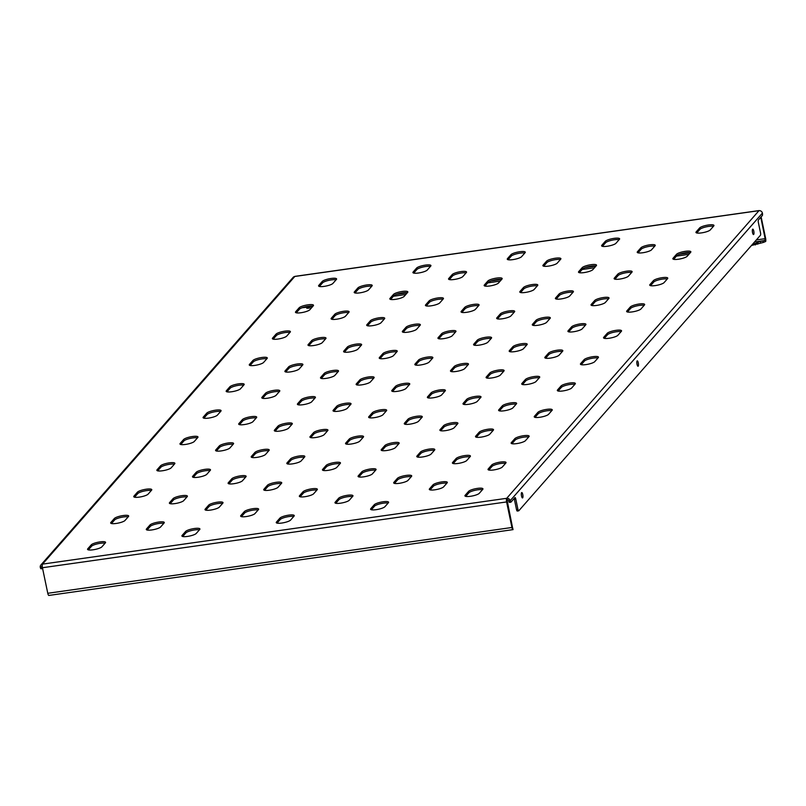 <?xml version="1.0" encoding="UTF-8"?>
<svg xmlns="http://www.w3.org/2000/svg" width="806" height="806" viewBox="0 0 806 806"><rect width="100%" height="100%" fill="white"/><g stroke="black" fill="none" stroke-linecap="round" stroke-linejoin="round"><path stroke-width="1.21" d="M336.636 319.206A7.435 1.642 -11.8 0 0 345.452 316.234L348.907 312.275A7.435 1.642 -11.8 0 0 349.109 311.761A7.435 1.642 -11.8 0 0 342.54 311.469A7.435 1.642 -11.8 0 0 334.762 314.28L331.296 318.239A7.435 1.642 -11.8 0 0 331.095 318.753A7.435 1.642 -11.8 0 0 336.636 319.206M359.738 292.87A7.435 1.642 -11.8 0 0 368.554 289.888L372.019 285.939A7.435 1.642 -11.8 0 0 372.221 285.425A7.435 1.642 -11.8 0 0 365.642 285.133A7.435 1.642 -11.8 0 0 357.864 287.944L354.398 291.893A7.435 1.642 -11.8 0 0 354.197 292.407A7.435 1.642 -11.8 0 0 359.738 292.87M301.021 312.728A7.435 1.642 -11.8 0 0 309.826 309.746L313.292 305.796A7.435 1.642 -11.8 0 0 313.494 305.273A7.435 1.642 -11.8 0 0 306.925 304.98A7.435 1.642 -11.8 0 0 299.137 307.801L295.671 311.751A7.435 1.642 -11.8 0 0 295.47 312.265A7.435 1.642 -11.8 0 0 301.021 312.728M324.123 286.382A7.435 1.642 -11.8 0 0 332.928 283.41L336.394 279.45A7.435 1.642 -11.8 0 0 336.596 278.936A7.435 1.642 -11.8 0 0 330.027 278.644A7.435 1.642 -11.8 0 0 322.239 281.455L318.773 285.415A7.435 1.642 -11.8 0 0 318.582 285.929A7.435 1.642 -11.8 0 0 324.123 286.382M522.681 497.856A2.73 0.756 81.9 0 0 522.832 494.844A2.73 0.756 81.9 0 0 521.754 492.557A2.73 0.756 81.9 0 0 521.593 492.657A2.73 0.756 81.9 0 0 521.442 495.67A2.73 0.756 81.9 0 0 522.52 497.957A2.73 0.756 81.9 0 0 522.681 497.856M521.542 496.184A2.73 0.756 81.9 0 0 521.311 494.531M753.701 234.445A2.73 0.756 81.9 0 0 753.852 231.433A2.73 0.756 81.9 0 0 752.774 229.146A2.73 0.756 81.9 0 0 752.613 229.247A2.73 0.756 81.9 0 0 752.461 232.269A2.73 0.756 81.9 0 0 753.539 234.546A2.73 0.756 81.9 0 0 753.701 234.445M752.572 232.773A2.73 0.756 81.9 0 0 752.33 231.121M638.191 366.156A2.73 0.756 81.9 0 0 638.342 363.133A2.73 0.756 81.9 0 0 637.264 360.856A2.73 0.756 81.9 0 0 637.103 360.947A2.73 0.756 81.9 0 0 636.952 363.969A2.73 0.756 81.9 0 0 638.03 366.246A2.73 0.756 81.9 0 0 638.191 366.156M637.062 364.483A2.73 0.756 81.9 0 0 636.821 362.821M277.919 339.064A7.435 1.642 -11.8 0 0 286.724 336.082L290.19 332.132A7.435 1.642 -11.8 0 0 290.392 331.619A7.435 1.642 -11.8 0 0 283.823 331.326A7.435 1.642 -11.8 0 0 276.035 334.137L272.569 338.097A7.435 1.642 -11.8 0 0 272.368 338.611A7.435 1.642 -11.8 0 0 277.919 339.064M254.817 365.41A7.435 1.642 -11.8 0 0 263.622 362.428L267.088 358.479A7.435 1.642 -11.8 0 0 267.29 357.955A7.435 1.642 -11.8 0 0 260.721 357.663A7.435 1.642 -11.8 0 0 252.933 360.484L249.467 364.433A7.435 1.642 -11.8 0 0 249.266 364.947A7.435 1.642 -11.8 0 0 254.817 365.41M231.715 391.746A7.435 1.642 -11.8 0 0 240.52 388.764L243.986 384.815A7.435 1.642 -11.8 0 0 244.188 384.301A7.435 1.642 -11.8 0 0 237.619 384.009A7.435 1.642 -11.8 0 0 229.831 386.82L226.365 390.779A7.435 1.642 -11.8 0 0 226.164 391.293A7.435 1.642 -11.8 0 0 231.715 391.746M208.613 418.092A7.435 1.642 -11.8 0 0 217.419 415.11L220.884 411.161A7.435 1.642 -11.8 0 0 221.086 410.637A7.435 1.642 -11.8 0 0 214.517 410.345A7.435 1.642 -11.8 0 0 206.729 413.166L203.263 417.115A7.435 1.642 -11.8 0 0 203.062 417.629A7.435 1.642 -11.8 0 0 208.613 418.092M185.511 444.428A7.435 1.642 -11.8 0 0 194.317 441.446L197.782 437.497A7.435 1.642 -11.8 0 0 197.984 436.983A7.435 1.642 -11.8 0 0 191.405 436.691A7.435 1.642 -11.8 0 0 183.627 439.502L180.161 443.451A7.435 1.642 -11.8 0 0 179.96 443.975A7.435 1.642 -11.8 0 0 185.511 444.428M162.399 470.775A7.435 1.642 -11.8 0 0 171.215 467.792L174.68 463.843A7.435 1.642 -11.8 0 0 174.882 463.319A7.435 1.642 -11.8 0 0 168.303 463.027A7.435 1.642 -11.8 0 0 160.525 465.848L157.059 469.797A7.435 1.642 -11.8 0 0 156.858 470.311A7.435 1.642 -11.8 0 0 162.399 470.775M139.297 497.111A7.435 1.642 -11.8 0 0 148.113 494.128L151.578 490.179A7.435 1.642 -11.8 0 0 151.78 489.665A7.435 1.642 -11.8 0 0 145.201 489.373A7.435 1.642 -11.8 0 0 137.423 492.184L133.957 496.133A7.435 1.642 -11.8 0 0 133.756 496.657A7.435 1.642 -11.8 0 0 139.297 497.111M116.195 523.447A7.435 1.642 -11.8 0 0 125.011 520.475L128.476 516.525A7.435 1.642 -11.8 0 0 128.678 516.001A7.435 1.642 -11.8 0 0 122.099 515.709A7.435 1.642 -11.8 0 0 114.321 518.53L110.855 522.479A7.435 1.642 -11.8 0 0 110.654 522.993A7.435 1.642 -11.8 0 0 116.195 523.447M93.093 549.793A7.435 1.642 -11.8 0 0 101.909 546.811L105.374 542.861A7.435 1.642 -11.8 0 0 105.576 542.347A7.435 1.642 -11.8 0 0 98.997 542.055A7.435 1.642 -11.8 0 0 91.219 544.866L87.753 548.815A7.435 1.642 -11.8 0 0 87.552 549.339A7.435 1.642 -11.8 0 0 93.093 549.793M418.465 273.012A7.435 1.642 -11.8 0 0 427.271 270.03L430.736 266.081A7.435 1.642 -11.8 0 0 430.938 265.567A7.435 1.642 -11.8 0 0 424.369 265.275A7.435 1.642 -11.8 0 0 416.581 268.086L413.115 272.035A7.435 1.642 -11.8 0 0 412.924 272.559A7.435 1.642 -11.8 0 0 418.465 273.012M395.363 299.348A7.435 1.642 -11.8 0 0 404.169 296.376L407.635 292.417A7.435 1.642 -11.8 0 0 407.836 291.903A7.435 1.642 -11.8 0 0 401.267 291.611A7.435 1.642 -11.8 0 0 393.479 294.432L390.013 298.381A7.435 1.642 -11.8 0 0 389.812 298.895A7.435 1.642 -11.8 0 0 395.363 299.348M372.261 325.695A7.435 1.642 -11.8 0 0 381.067 322.712L384.533 318.763A7.435 1.642 -11.8 0 0 384.734 318.249A7.435 1.642 -11.8 0 0 378.165 317.957A7.435 1.642 -11.8 0 0 370.377 320.768L366.911 324.717A7.435 1.642 -11.8 0 0 366.71 325.241A7.435 1.642 -11.8 0 0 372.261 325.695M349.159 352.031A7.435 1.642 -11.8 0 0 357.965 349.058L361.431 345.099A7.435 1.642 -11.8 0 0 361.632 344.585A7.435 1.642 -11.8 0 0 355.063 344.293A7.435 1.642 -11.8 0 0 347.275 347.104L343.809 351.063A7.435 1.642 -11.8 0 0 343.608 351.577A7.435 1.642 -11.8 0 0 349.159 352.031M326.057 378.377A7.435 1.642 -11.8 0 0 334.863 375.395L338.329 371.445A7.435 1.642 -11.8 0 0 338.53 370.931A7.435 1.642 -11.8 0 0 331.961 370.639A7.435 1.642 -11.8 0 0 324.173 373.45L320.707 377.399A7.435 1.642 -11.8 0 0 320.506 377.913A7.435 1.642 -11.8 0 0 326.057 378.377M302.955 404.713A7.435 1.642 -11.8 0 0 311.761 401.741L315.227 397.781A7.435 1.642 -11.8 0 0 315.428 397.267A7.435 1.642 -11.8 0 0 308.859 396.975A7.435 1.642 -11.8 0 0 301.071 399.786L297.605 403.746A7.435 1.642 -11.8 0 0 297.404 404.259A7.435 1.642 -11.8 0 0 302.955 404.713M279.853 431.059A7.435 1.642 -11.8 0 0 288.659 428.077L292.125 424.127A7.435 1.642 -11.8 0 0 292.326 423.603A7.435 1.642 -11.8 0 0 285.747 423.321A7.435 1.642 -11.8 0 0 277.969 426.132L274.503 430.082A7.435 1.642 -11.8 0 0 274.302 430.595A7.435 1.642 -11.8 0 0 279.853 431.059M256.741 457.395A7.435 1.642 -11.8 0 0 265.557 454.413L269.023 450.463A7.435 1.642 -11.8 0 0 269.224 449.95A7.435 1.642 -11.8 0 0 262.645 449.657A7.435 1.642 -11.8 0 0 254.867 452.468L251.401 456.428A7.435 1.642 -11.8 0 0 251.2 456.942A7.435 1.642 -11.8 0 0 256.741 457.395M233.639 483.741A7.435 1.642 -11.8 0 0 242.455 480.759L245.921 476.809A7.435 1.642 -11.8 0 0 246.122 476.286A7.435 1.642 -11.8 0 0 239.543 475.993A7.435 1.642 -11.8 0 0 231.765 478.814L228.299 482.764A7.435 1.642 -11.8 0 0 228.098 483.278A7.435 1.642 -11.8 0 0 233.639 483.741M210.537 510.077A7.435 1.642 -11.8 0 0 219.353 507.095L222.819 503.146A7.435 1.642 -11.8 0 0 223.02 502.632A7.435 1.642 -11.8 0 0 216.441 502.34A7.435 1.642 -11.8 0 0 208.663 505.15L205.198 509.11A7.435 1.642 -11.8 0 0 204.996 509.624A7.435 1.642 -11.8 0 0 210.537 510.077M187.435 536.423A7.435 1.642 -11.8 0 0 196.251 533.441L199.717 529.492A7.435 1.642 -11.8 0 0 199.918 528.968A7.435 1.642 -11.8 0 0 193.339 528.676A7.435 1.642 -11.8 0 0 185.561 531.497L182.096 535.446A7.435 1.642 -11.8 0 0 181.894 535.96A7.435 1.642 -11.8 0 0 187.435 536.423M512.807 259.633A7.435 1.642 -11.8 0 0 521.613 256.661L525.079 252.711A7.435 1.642 -11.8 0 0 525.28 252.187A7.435 1.642 -11.8 0 0 518.711 251.895A7.435 1.642 -11.8 0 0 510.923 254.716L507.458 258.666A7.435 1.642 -11.8 0 0 507.266 259.179A7.435 1.642 -11.8 0 0 512.807 259.633M489.705 285.979A7.435 1.642 -11.8 0 0 498.511 282.997L501.977 279.047A7.435 1.642 -11.8 0 0 502.178 278.533A7.435 1.642 -11.8 0 0 495.609 278.241A7.435 1.642 -11.8 0 0 487.821 281.052L484.356 285.002A7.435 1.642 -11.8 0 0 484.154 285.526A7.435 1.642 -11.8 0 0 489.705 285.979M466.603 312.315A7.435 1.642 -11.8 0 0 475.409 309.343L478.875 305.393A7.435 1.642 -11.8 0 0 479.076 304.87A7.435 1.642 -11.8 0 0 472.507 304.577A7.435 1.642 -11.8 0 0 464.719 307.398L461.254 311.348A7.435 1.642 -11.8 0 0 461.052 311.862A7.435 1.642 -11.8 0 0 466.603 312.315M443.502 338.661A7.435 1.642 -11.8 0 0 452.307 335.679L455.773 331.729A7.435 1.642 -11.8 0 0 455.974 331.216A7.435 1.642 -11.8 0 0 449.405 330.923A7.435 1.642 -11.8 0 0 441.617 333.734L438.152 337.684A7.435 1.642 -11.8 0 0 437.95 338.208A7.435 1.642 -11.8 0 0 443.502 338.661M420.4 364.997A7.435 1.642 -11.8 0 0 429.205 362.025L432.671 358.065A7.435 1.642 -11.8 0 0 432.872 357.552A7.435 1.642 -11.8 0 0 426.303 357.26A7.435 1.642 -11.8 0 0 418.515 360.08L415.05 364.03A7.435 1.642 -11.8 0 0 414.848 364.544A7.435 1.642 -11.8 0 0 420.4 364.997M397.298 391.343A7.435 1.642 -11.8 0 0 406.103 388.361L409.569 384.412A7.435 1.642 -11.8 0 0 409.77 383.898A7.435 1.642 -11.8 0 0 403.202 383.606A7.435 1.642 -11.8 0 0 395.414 386.417L391.948 390.366A7.435 1.642 -11.8 0 0 391.746 390.89A7.435 1.642 -11.8 0 0 397.298 391.343M374.196 417.679A7.435 1.642 -11.8 0 0 383.001 414.707L386.467 410.748A7.435 1.642 -11.8 0 0 386.668 410.234A7.435 1.642 -11.8 0 0 380.089 409.942A7.435 1.642 -11.8 0 0 372.312 412.763L368.846 416.712A7.435 1.642 -11.8 0 0 368.644 417.226A7.435 1.642 -11.8 0 0 374.196 417.679M351.084 444.025A7.435 1.642 -11.8 0 0 359.899 441.043L363.365 437.094A7.435 1.642 -11.8 0 0 363.566 436.58A7.435 1.642 -11.8 0 0 356.987 436.288A7.435 1.642 -11.8 0 0 349.21 439.099L345.744 443.048A7.435 1.642 -11.8 0 0 345.542 443.572A7.435 1.642 -11.8 0 0 351.084 444.025M327.982 470.361A7.435 1.642 -11.8 0 0 336.797 467.389L340.263 463.43A7.435 1.642 -11.8 0 0 340.464 462.916A7.435 1.642 -11.8 0 0 333.885 462.624A7.435 1.642 -11.8 0 0 326.108 465.445L322.642 469.394A7.435 1.642 -11.8 0 0 322.44 469.908A7.435 1.642 -11.8 0 0 327.982 470.361M304.88 496.708A7.435 1.642 -11.8 0 0 313.695 493.725L317.161 489.776A7.435 1.642 -11.8 0 0 317.363 489.262A7.435 1.642 -11.8 0 0 310.784 488.97A7.435 1.642 -11.8 0 0 303.006 491.781L299.54 495.73A7.435 1.642 -11.8 0 0 299.338 496.254A7.435 1.642 -11.8 0 0 304.88 496.708M281.778 523.044A7.435 1.642 -11.8 0 0 290.593 520.072L294.059 516.112A7.435 1.642 -11.8 0 0 294.261 515.598A7.435 1.642 -11.8 0 0 287.682 515.306A7.435 1.642 -11.8 0 0 279.904 518.117L276.438 522.076A7.435 1.642 -11.8 0 0 276.236 522.59A7.435 1.642 -11.8 0 0 281.778 523.044M607.15 246.263A7.435 1.642 -11.8 0 0 615.955 243.281L619.421 239.332A7.435 1.642 -11.8 0 0 619.623 238.818A7.435 1.642 -11.8 0 0 613.054 238.526A7.435 1.642 -11.8 0 0 605.266 241.337L601.8 245.286A7.435 1.642 -11.8 0 0 601.608 245.81A7.435 1.642 -11.8 0 0 607.15 246.263M584.048 272.599A7.435 1.642 -11.8 0 0 592.853 269.627L596.319 265.678A7.435 1.642 -11.8 0 0 596.521 265.154A7.435 1.642 -11.8 0 0 589.952 264.862A7.435 1.642 -11.8 0 0 582.164 267.683L578.698 271.632A7.435 1.642 -11.8 0 0 578.496 272.146A7.435 1.642 -11.8 0 0 584.048 272.599M560.946 298.945A7.435 1.642 -11.8 0 0 569.751 295.963L573.217 292.014A7.435 1.642 -11.8 0 0 573.419 291.5A7.435 1.642 -11.8 0 0 566.85 291.208A7.435 1.642 -11.8 0 0 559.062 294.019L555.596 297.968A7.435 1.642 -11.8 0 0 555.394 298.492A7.435 1.642 -11.8 0 0 560.946 298.945M537.844 325.281A7.435 1.642 -11.8 0 0 546.649 322.309L550.115 318.36A7.435 1.642 -11.8 0 0 550.317 317.836A7.435 1.642 -11.8 0 0 543.748 317.544A7.435 1.642 -11.8 0 0 535.96 320.365L532.494 324.314A7.435 1.642 -11.8 0 0 532.292 324.828A7.435 1.642 -11.8 0 0 537.844 325.281M514.742 351.628A7.435 1.642 -11.8 0 0 523.547 348.645L527.013 344.696A7.435 1.642 -11.8 0 0 527.215 344.182A7.435 1.642 -11.8 0 0 520.646 343.89A7.435 1.642 -11.8 0 0 512.858 346.701L509.392 350.65A7.435 1.642 -11.8 0 0 509.19 351.174A7.435 1.642 -11.8 0 0 514.742 351.628M491.64 377.964A7.435 1.642 -11.8 0 0 500.445 374.992L503.911 371.042A7.435 1.642 -11.8 0 0 504.113 370.518A7.435 1.642 -11.8 0 0 497.544 370.226A7.435 1.642 -11.8 0 0 489.756 373.047L486.29 376.996A7.435 1.642 -11.8 0 0 486.089 377.51A7.435 1.642 -11.8 0 0 491.64 377.964M468.538 404.31A7.435 1.642 -11.8 0 0 477.343 401.328L480.809 397.378A7.435 1.642 -11.8 0 0 481.011 396.864A7.435 1.642 -11.8 0 0 474.432 396.572A7.435 1.642 -11.8 0 0 466.654 399.383L463.188 403.332A7.435 1.642 -11.8 0 0 462.987 403.856A7.435 1.642 -11.8 0 0 468.538 404.31M445.426 430.646A7.435 1.642 -11.8 0 0 454.241 427.674L457.707 423.724A7.435 1.642 -11.8 0 0 457.909 423.2A7.435 1.642 -11.8 0 0 451.33 422.908A7.435 1.642 -11.8 0 0 443.552 425.729L440.086 429.679A7.435 1.642 -11.8 0 0 439.885 430.192A7.435 1.642 -11.8 0 0 445.426 430.646M422.324 456.992A7.435 1.642 -11.8 0 0 431.139 454.01L434.605 450.06A7.435 1.642 -11.8 0 0 434.807 449.547A7.435 1.642 -11.8 0 0 428.228 449.254A7.435 1.642 -11.8 0 0 420.45 452.065L416.984 456.015A7.435 1.642 -11.8 0 0 416.783 456.539A7.435 1.642 -11.8 0 0 422.324 456.992M399.222 483.328A7.435 1.642 -11.8 0 0 408.038 480.356L411.503 476.406A7.435 1.642 -11.8 0 0 411.705 475.883A7.435 1.642 -11.8 0 0 405.126 475.59A7.435 1.642 -11.8 0 0 397.348 478.411L393.882 482.361A7.435 1.642 -11.8 0 0 393.681 482.875A7.435 1.642 -11.8 0 0 399.222 483.328M376.12 509.674A7.435 1.642 -11.8 0 0 384.936 506.692L388.401 502.743A7.435 1.642 -11.8 0 0 388.603 502.229A7.435 1.642 -11.8 0 0 382.024 501.937A7.435 1.642 -11.8 0 0 374.246 504.747L370.78 508.697A7.435 1.642 -11.8 0 0 370.579 509.221A7.435 1.642 -11.8 0 0 376.12 509.674M701.492 232.894A7.435 1.642 -11.8 0 0 710.298 229.911L713.763 225.962A7.435 1.642 -11.8 0 0 713.965 225.438A7.435 1.642 -11.8 0 0 707.396 225.146A7.435 1.642 -11.8 0 0 699.608 227.967L696.142 231.916A7.435 1.642 -11.8 0 0 695.951 232.43A7.435 1.642 -11.8 0 0 701.492 232.894M678.39 259.23A7.435 1.642 -11.8 0 0 687.196 256.248L690.661 252.298A7.435 1.642 -11.8 0 0 690.863 251.784A7.435 1.642 -11.8 0 0 684.294 251.492A7.435 1.642 -11.8 0 0 676.506 254.303L673.04 258.263A7.435 1.642 -11.8 0 0 672.839 258.776A7.435 1.642 -11.8 0 0 678.39 259.23M655.288 285.576A7.435 1.642 -11.8 0 0 664.094 282.594L667.559 278.644A7.435 1.642 -11.8 0 0 667.761 278.12A7.435 1.642 -11.8 0 0 661.192 277.828A7.435 1.642 -11.8 0 0 653.404 280.649L649.938 284.599A7.435 1.642 -11.8 0 0 649.737 285.112A7.435 1.642 -11.8 0 0 655.288 285.576M632.186 311.912A7.435 1.642 -11.8 0 0 640.992 308.93L644.457 304.98A7.435 1.642 -11.8 0 0 644.659 304.466A7.435 1.642 -11.8 0 0 638.09 304.174A7.435 1.642 -11.8 0 0 630.302 306.985L626.836 310.945A7.435 1.642 -11.8 0 0 626.635 311.459A7.435 1.642 -11.8 0 0 632.186 311.912M609.084 338.258A7.435 1.642 -11.8 0 0 617.89 335.276L621.355 331.326A7.435 1.642 -11.8 0 0 621.557 330.803A7.435 1.642 -11.8 0 0 614.988 330.51A7.435 1.642 -11.8 0 0 607.2 333.331L603.734 337.281A7.435 1.642 -11.8 0 0 603.533 337.795A7.435 1.642 -11.8 0 0 609.084 338.258M585.982 364.594A7.435 1.642 -11.8 0 0 594.788 361.612L598.254 357.663A7.435 1.642 -11.8 0 0 598.455 357.149A7.435 1.642 -11.8 0 0 591.886 356.856A7.435 1.642 -11.8 0 0 584.098 359.667L580.632 363.617A7.435 1.642 -11.8 0 0 580.431 364.141A7.435 1.642 -11.8 0 0 585.982 364.594M562.88 390.94A7.435 1.642 -11.8 0 0 571.686 387.958L575.152 384.009A7.435 1.642 -11.8 0 0 575.353 383.485A7.435 1.642 -11.8 0 0 568.774 383.193A7.435 1.642 -11.8 0 0 560.996 386.014L557.53 389.963A7.435 1.642 -11.8 0 0 557.329 390.477A7.435 1.642 -11.8 0 0 562.88 390.94M539.768 417.276A7.435 1.642 -11.8 0 0 548.584 414.294L552.05 410.345A7.435 1.642 -11.8 0 0 552.251 409.831A7.435 1.642 -11.8 0 0 545.672 409.539A7.435 1.642 -11.8 0 0 537.894 412.35L534.428 416.299A7.435 1.642 -11.8 0 0 534.227 416.823A7.435 1.642 -11.8 0 0 539.768 417.276M516.666 443.612A7.435 1.642 -11.8 0 0 525.482 440.64L528.948 436.691A7.435 1.642 -11.8 0 0 529.149 436.167A7.435 1.642 -11.8 0 0 522.57 435.875A7.435 1.642 -11.8 0 0 514.792 438.696L511.326 442.645A7.435 1.642 -11.8 0 0 511.125 443.159A7.435 1.642 -11.8 0 0 516.666 443.612M493.564 469.958A7.435 1.642 -11.8 0 0 502.38 466.976L505.846 463.027A7.435 1.642 -11.8 0 0 506.047 462.513A7.435 1.642 -11.8 0 0 499.468 462.221A7.435 1.642 -11.8 0 0 491.69 465.032L488.224 468.981A7.435 1.642 -11.8 0 0 488.023 469.505A7.435 1.642 -11.8 0 0 493.564 469.958M470.462 496.295A7.435 1.642 -11.8 0 0 479.278 493.322L482.744 489.373A7.435 1.642 -11.8 0 0 482.945 488.849A7.435 1.642 -11.8 0 0 476.366 488.557A7.435 1.642 -11.8 0 0 468.588 491.378L465.122 495.327A7.435 1.642 -11.8 0 0 464.921 495.841A7.435 1.642 -11.8 0 0 470.462 496.295M313.534 345.552A7.435 1.642 -11.8 0 0 322.34 342.57L325.805 338.621A7.435 1.642 -11.8 0 0 326.007 338.107A7.435 1.642 -11.8 0 0 319.438 337.815A7.435 1.642 -11.8 0 0 311.66 340.626L308.194 344.575A7.435 1.642 -11.8 0 0 307.993 345.089A7.435 1.642 -11.8 0 0 313.534 345.552M290.432 371.888A7.435 1.642 -11.8 0 0 299.238 368.906L302.703 364.957A7.435 1.642 -11.8 0 0 302.905 364.443A7.435 1.642 -11.8 0 0 296.336 364.151A7.435 1.642 -11.8 0 0 288.558 366.962L285.092 370.921A7.435 1.642 -11.8 0 0 284.891 371.435A7.435 1.642 -11.8 0 0 290.432 371.888M267.33 398.235A7.435 1.642 -11.8 0 0 276.136 395.252L279.601 391.303A7.435 1.642 -11.8 0 0 279.803 390.779A7.435 1.642 -11.8 0 0 273.234 390.487A7.435 1.642 -11.8 0 0 265.456 393.308L261.99 397.257A7.435 1.642 -11.8 0 0 261.789 397.771A7.435 1.642 -11.8 0 0 267.33 398.235M244.228 424.571A7.435 1.642 -11.8 0 0 253.034 421.588L256.499 417.639A7.435 1.642 -11.8 0 0 256.701 417.125A7.435 1.642 -11.8 0 0 250.132 416.833A7.435 1.642 -11.8 0 0 242.354 419.644L238.888 423.603A7.435 1.642 -11.8 0 0 238.687 424.117A7.435 1.642 -11.8 0 0 244.228 424.571M221.126 450.917A7.435 1.642 -11.8 0 0 229.932 447.935L233.397 443.985A7.435 1.642 -11.8 0 0 233.599 443.461A7.435 1.642 -11.8 0 0 227.03 443.169A7.435 1.642 -11.8 0 0 219.252 445.99L215.786 449.939A7.435 1.642 -11.8 0 0 215.585 450.453A7.435 1.642 -11.8 0 0 221.126 450.917M198.024 477.253A7.435 1.642 -11.8 0 0 206.83 474.271L210.295 470.321A7.435 1.642 -11.8 0 0 210.497 469.807A7.435 1.642 -11.8 0 0 203.928 469.515A7.435 1.642 -11.8 0 0 196.15 472.326L192.684 476.286A7.435 1.642 -11.8 0 0 192.483 476.799A7.435 1.642 -11.8 0 0 198.024 477.253M174.922 503.599A7.435 1.642 -11.8 0 0 183.728 500.617L187.194 496.667A7.435 1.642 -11.8 0 0 187.395 496.143A7.435 1.642 -11.8 0 0 180.826 495.851A7.435 1.642 -11.8 0 0 173.048 498.672L169.582 502.622A7.435 1.642 -11.8 0 0 169.381 503.135A7.435 1.642 -11.8 0 0 174.922 503.599M151.82 529.935A7.435 1.642 -11.8 0 0 160.626 526.953L164.092 523.003A7.435 1.642 -11.8 0 0 164.293 522.49A7.435 1.642 -11.8 0 0 157.724 522.197A7.435 1.642 -11.8 0 0 149.946 525.008L146.48 528.958A7.435 1.642 -11.8 0 0 146.279 529.482A7.435 1.642 -11.8 0 0 151.82 529.935M454.08 279.491A7.435 1.642 -11.8 0 0 462.896 276.518L466.362 272.559A7.435 1.642 -11.8 0 0 466.563 272.045A7.435 1.642 -11.8 0 0 459.984 271.753A7.435 1.642 -11.8 0 0 452.206 274.574L448.74 278.523A7.435 1.642 -11.8 0 0 448.539 279.037A7.435 1.642 -11.8 0 0 454.08 279.491M430.978 305.837A7.435 1.642 -11.8 0 0 439.794 302.855L443.25 298.905A7.435 1.642 -11.8 0 0 443.451 298.391A7.435 1.642 -11.8 0 0 436.882 298.099A7.435 1.642 -11.8 0 0 429.104 300.91L425.639 304.859A7.435 1.642 -11.8 0 0 425.437 305.383A7.435 1.642 -11.8 0 0 430.978 305.837M407.876 332.173A7.435 1.642 -11.8 0 0 416.682 329.201L420.148 325.241A7.435 1.642 -11.8 0 0 420.349 324.727A7.435 1.642 -11.8 0 0 413.78 324.435A7.435 1.642 -11.8 0 0 406.002 327.256L402.537 331.206A7.435 1.642 -11.8 0 0 402.335 331.719A7.435 1.642 -11.8 0 0 407.876 332.173M384.774 358.519A7.435 1.642 -11.8 0 0 393.58 355.537L397.046 351.587A7.435 1.642 -11.8 0 0 397.247 351.073A7.435 1.642 -11.8 0 0 390.678 350.781A7.435 1.642 -11.8 0 0 382.9 353.592L379.435 357.542A7.435 1.642 -11.8 0 0 379.233 358.065A7.435 1.642 -11.8 0 0 384.774 358.519M361.672 384.855A7.435 1.642 -11.8 0 0 370.478 381.883L373.944 377.923A7.435 1.642 -11.8 0 0 374.145 377.41A7.435 1.642 -11.8 0 0 367.576 377.117A7.435 1.642 -11.8 0 0 359.798 379.938L356.333 383.888A7.435 1.642 -11.8 0 0 356.131 384.402A7.435 1.642 -11.8 0 0 361.672 384.855M338.57 411.201A7.435 1.642 -11.8 0 0 347.376 408.219L350.842 404.269A7.435 1.642 -11.8 0 0 351.043 403.756A7.435 1.642 -11.8 0 0 344.474 403.463A7.435 1.642 -11.8 0 0 336.696 406.274L333.231 410.224A7.435 1.642 -11.8 0 0 333.029 410.748A7.435 1.642 -11.8 0 0 338.57 411.201M315.468 437.537A7.435 1.642 -11.8 0 0 324.274 434.565L327.74 430.606A7.435 1.642 -11.8 0 0 327.941 430.092A7.435 1.642 -11.8 0 0 321.372 429.8A7.435 1.642 -11.8 0 0 313.594 432.61L310.129 436.57A7.435 1.642 -11.8 0 0 309.927 437.084A7.435 1.642 -11.8 0 0 315.468 437.537M292.366 463.883A7.435 1.642 -11.8 0 0 301.172 460.901L304.638 456.952A7.435 1.642 -11.8 0 0 304.839 456.438A7.435 1.642 -11.8 0 0 298.27 456.146A7.435 1.642 -11.8 0 0 290.492 458.957L287.027 462.906A7.435 1.642 -11.8 0 0 286.825 463.42A7.435 1.642 -11.8 0 0 292.366 463.883M269.264 490.219A7.435 1.642 -11.8 0 0 278.07 487.247L281.536 483.288A7.435 1.642 -11.8 0 0 281.737 482.774A7.435 1.642 -11.8 0 0 275.168 482.482A7.435 1.642 -11.8 0 0 267.39 485.293L263.925 489.252A7.435 1.642 -11.8 0 0 263.723 489.766A7.435 1.642 -11.8 0 0 269.264 490.219M246.162 516.565A7.435 1.642 -11.8 0 0 254.968 513.583L258.434 509.634A7.435 1.642 -11.8 0 0 258.635 509.11A7.435 1.642 -11.8 0 0 252.066 508.828A7.435 1.642 -11.8 0 0 244.289 511.639L240.823 515.588A7.435 1.642 -11.8 0 0 240.621 516.102A7.435 1.642 -11.8 0 0 246.162 516.565M548.423 266.121A7.435 1.642 -11.8 0 0 557.238 263.139L560.704 259.189A7.435 1.642 -11.8 0 0 560.895 258.676A7.435 1.642 -11.8 0 0 554.327 258.383A7.435 1.642 -11.8 0 0 546.549 261.194L543.083 265.144A7.435 1.642 -11.8 0 0 542.881 265.668A7.435 1.642 -11.8 0 0 548.423 266.121M525.321 292.457A7.435 1.642 -11.8 0 0 534.136 289.485L537.592 285.536A7.435 1.642 -11.8 0 0 537.793 285.012A7.435 1.642 -11.8 0 0 531.225 284.72A7.435 1.642 -11.8 0 0 523.447 287.541L519.981 291.49A7.435 1.642 -11.8 0 0 519.779 292.004A7.435 1.642 -11.8 0 0 525.321 292.457M502.219 318.803A7.435 1.642 -11.8 0 0 511.024 315.821L514.49 311.872A7.435 1.642 -11.8 0 0 514.691 311.358A7.435 1.642 -11.8 0 0 508.123 311.066A7.435 1.642 -11.8 0 0 500.345 313.877L496.879 317.826A7.435 1.642 -11.8 0 0 496.677 318.35A7.435 1.642 -11.8 0 0 502.219 318.803M479.117 345.139A7.435 1.642 -11.8 0 0 487.922 342.167L491.388 338.218A7.435 1.642 -11.8 0 0 491.589 337.694A7.435 1.642 -11.8 0 0 485.021 337.402A7.435 1.642 -11.8 0 0 477.243 340.223L473.777 344.172A7.435 1.642 -11.8 0 0 473.575 344.686A7.435 1.642 -11.8 0 0 479.117 345.139M456.015 371.485A7.435 1.642 -11.8 0 0 464.82 368.503L468.286 364.554A7.435 1.642 -11.8 0 0 468.488 364.04A7.435 1.642 -11.8 0 0 461.919 363.748A7.435 1.642 -11.8 0 0 454.141 366.559L450.675 370.508A7.435 1.642 -11.8 0 0 450.473 371.032A7.435 1.642 -11.8 0 0 456.015 371.485M432.913 397.821A7.435 1.642 -11.8 0 0 441.718 394.849L445.184 390.9A7.435 1.642 -11.8 0 0 445.386 390.376A7.435 1.642 -11.8 0 0 438.817 390.084A7.435 1.642 -11.8 0 0 431.039 392.905L427.573 396.854A7.435 1.642 -11.8 0 0 427.371 397.368A7.435 1.642 -11.8 0 0 432.913 397.821M409.811 424.168A7.435 1.642 -11.8 0 0 418.616 421.185L422.082 417.236A7.435 1.642 -11.8 0 0 422.284 416.722A7.435 1.642 -11.8 0 0 415.715 416.43A7.435 1.642 -11.8 0 0 407.937 419.241L404.471 423.19A7.435 1.642 -11.8 0 0 404.269 423.714A7.435 1.642 -11.8 0 0 409.811 424.168M386.709 450.504A7.435 1.642 -11.8 0 0 395.514 447.531L398.98 443.572A7.435 1.642 -11.8 0 0 399.182 443.058A7.435 1.642 -11.8 0 0 392.613 442.766A7.435 1.642 -11.8 0 0 384.835 445.587L381.369 449.536A7.435 1.642 -11.8 0 0 381.167 450.05A7.435 1.642 -11.8 0 0 386.709 450.504M363.607 476.85A7.435 1.642 -11.8 0 0 372.412 473.868L375.878 469.918A7.435 1.642 -11.8 0 0 376.08 469.404A7.435 1.642 -11.8 0 0 369.511 469.112A7.435 1.642 -11.8 0 0 361.733 471.923L358.267 475.872A7.435 1.642 -11.8 0 0 358.065 476.396A7.435 1.642 -11.8 0 0 363.607 476.85M340.505 503.186A7.435 1.642 -11.8 0 0 349.31 500.214L352.776 496.254A7.435 1.642 -11.8 0 0 352.978 495.74A7.435 1.642 -11.8 0 0 346.409 495.448A7.435 1.642 -11.8 0 0 338.621 498.269L335.165 502.219A7.435 1.642 -11.8 0 0 334.964 502.732A7.435 1.642 -11.8 0 0 340.505 503.186M642.765 252.752A7.435 1.642 -11.8 0 0 651.58 249.769L655.046 245.82A7.435 1.642 -11.8 0 0 655.238 245.296A7.435 1.642 -11.8 0 0 648.669 245.004A7.435 1.642 -11.8 0 0 640.891 247.825L637.425 251.774A7.435 1.642 -11.8 0 0 637.224 252.288A7.435 1.642 -11.8 0 0 642.765 252.752M619.663 279.088A7.435 1.642 -11.8 0 0 628.478 276.105L631.934 272.156A7.435 1.642 -11.8 0 0 632.136 271.642A7.435 1.642 -11.8 0 0 625.567 271.35A7.435 1.642 -11.8 0 0 617.789 274.161L614.323 278.11A7.435 1.642 -11.8 0 0 614.122 278.634A7.435 1.642 -11.8 0 0 619.663 279.088M596.561 305.434A7.435 1.642 -11.8 0 0 605.366 302.452L608.832 298.502A7.435 1.642 -11.8 0 0 609.034 297.978A7.435 1.642 -11.8 0 0 602.465 297.686A7.435 1.642 -11.8 0 0 594.687 300.507L591.221 304.456A7.435 1.642 -11.8 0 0 591.02 304.97A7.435 1.642 -11.8 0 0 596.561 305.434M573.459 331.77A7.435 1.642 -11.8 0 0 582.264 328.788L585.73 324.838A7.435 1.642 -11.8 0 0 585.932 324.324A7.435 1.642 -11.8 0 0 579.363 324.032A7.435 1.642 -11.8 0 0 571.585 326.843L568.119 330.792A7.435 1.642 -11.8 0 0 567.918 331.316A7.435 1.642 -11.8 0 0 573.459 331.77M550.357 358.106A7.435 1.642 -11.8 0 0 559.163 355.134L562.628 351.184A7.435 1.642 -11.8 0 0 562.83 350.66A7.435 1.642 -11.8 0 0 556.261 350.368A7.435 1.642 -11.8 0 0 548.483 353.189L545.017 357.139A7.435 1.642 -11.8 0 0 544.816 357.652A7.435 1.642 -11.8 0 0 550.357 358.106M527.255 384.452A7.435 1.642 -11.8 0 0 536.061 381.47L539.526 377.52A7.435 1.642 -11.8 0 0 539.728 377.007A7.435 1.642 -11.8 0 0 533.159 376.714A7.435 1.642 -11.8 0 0 525.381 379.525L521.915 383.475A7.435 1.642 -11.8 0 0 521.714 383.999A7.435 1.642 -11.8 0 0 527.255 384.452M504.153 410.788A7.435 1.642 -11.8 0 0 512.959 407.816L516.424 403.866A7.435 1.642 -11.8 0 0 516.626 403.343A7.435 1.642 -11.8 0 0 510.057 403.05A7.435 1.642 -11.8 0 0 502.279 405.871L498.813 409.821A7.435 1.642 -11.8 0 0 498.612 410.335A7.435 1.642 -11.8 0 0 504.153 410.788M481.051 437.134A7.435 1.642 -11.8 0 0 489.857 434.152L493.322 430.203A7.435 1.642 -11.8 0 0 493.524 429.689A7.435 1.642 -11.8 0 0 486.955 429.397A7.435 1.642 -11.8 0 0 479.177 432.207L475.711 436.157A7.435 1.642 -11.8 0 0 475.51 436.681A7.435 1.642 -11.8 0 0 481.051 437.134M457.949 463.47A7.435 1.642 -11.8 0 0 466.755 460.498L470.22 456.549A7.435 1.642 -11.8 0 0 470.422 456.025A7.435 1.642 -11.8 0 0 463.853 455.733A7.435 1.642 -11.8 0 0 456.075 458.554L452.609 462.503A7.435 1.642 -11.8 0 0 452.408 463.017A7.435 1.642 -11.8 0 0 457.949 463.47M434.847 489.816A7.435 1.642 -11.8 0 0 443.653 486.834L447.118 482.885A7.435 1.642 -11.8 0 0 447.32 482.371A7.435 1.642 -11.8 0 0 440.751 482.079A7.435 1.642 -11.8 0 0 432.963 484.89L429.507 488.839A7.435 1.642 -11.8 0 0 429.306 489.363A7.435 1.642 -11.8 0 0 434.847 489.816M446.796 483.247A7.435 1.642 -11.8 0 0 439.461 483.812A7.435 1.642 -11.8 0 0 433.265 486.31L430.122 489.897M469.898 456.911A7.435 1.642 -11.8 0 0 462.573 457.476A7.435 1.642 -11.8 0 0 456.367 459.974L453.224 463.561M493 430.565A7.435 1.642 -11.8 0 0 485.675 431.129A7.435 1.642 -11.8 0 0 479.469 433.628L476.326 437.215M516.102 404.229A7.435 1.642 -11.8 0 0 508.777 404.793A7.435 1.642 -11.8 0 0 502.571 407.292L499.428 410.879M539.214 377.883A7.435 1.642 -11.8 0 0 531.879 378.447A7.435 1.642 -11.8 0 0 525.673 380.946L522.53 384.533M562.316 351.547A7.435 1.642 -11.8 0 0 554.981 352.111A7.435 1.642 -11.8 0 0 548.775 354.61L545.632 358.196M585.418 325.201A7.435 1.642 -11.8 0 0 578.083 325.765A7.435 1.642 -11.8 0 0 571.877 328.264L568.734 331.85M608.52 298.865A7.435 1.642 -11.8 0 0 601.185 299.429A7.435 1.642 -11.8 0 0 594.979 301.928L591.836 305.514M631.622 272.519A7.435 1.642 -11.8 0 0 624.287 273.083A7.435 1.642 -11.8 0 0 618.081 275.581L614.938 279.168M654.724 246.183A7.435 1.642 -11.8 0 0 647.389 246.747A7.435 1.642 -11.8 0 0 641.183 249.245L638.04 252.832M352.454 496.627A7.435 1.642 -11.8 0 0 345.119 497.181A7.435 1.642 -11.8 0 0 338.923 499.68L335.78 503.266M375.556 470.281A7.435 1.642 -11.8 0 0 368.231 470.845A7.435 1.642 -11.8 0 0 362.025 473.344L358.882 476.93M398.658 443.945A7.435 1.642 -11.8 0 0 391.333 444.509A7.435 1.642 -11.8 0 0 385.127 446.998L381.984 450.584M421.76 417.599A7.435 1.642 -11.8 0 0 414.435 418.163A7.435 1.642 -11.8 0 0 408.229 420.661L405.086 424.248M444.872 391.263A7.435 1.642 -11.8 0 0 437.537 391.827A7.435 1.642 -11.8 0 0 431.331 394.315L428.188 397.902M467.974 364.916A7.435 1.642 -11.8 0 0 460.639 365.481A7.435 1.642 -11.8 0 0 454.433 367.979L451.289 371.566M491.076 338.58A7.435 1.642 -11.8 0 0 483.741 339.145A7.435 1.642 -11.8 0 0 477.535 341.643L474.391 345.22M514.178 312.234A7.435 1.642 -11.8 0 0 506.843 312.799A7.435 1.642 -11.8 0 0 500.637 315.297L497.493 318.884M537.28 285.898A7.435 1.642 -11.8 0 0 529.945 286.462A7.435 1.642 -11.8 0 0 523.739 288.961L520.595 292.548M560.382 259.552A7.435 1.642 -11.8 0 0 553.047 260.116A7.435 1.642 -11.8 0 0 546.841 262.615L543.697 266.202M258.111 509.997A7.435 1.642 -11.8 0 0 250.777 510.561A7.435 1.642 -11.8 0 0 244.581 513.059L241.437 516.646M281.213 483.66A7.435 1.642 -11.8 0 0 273.889 484.215A7.435 1.642 -11.8 0 0 267.683 486.713L264.539 490.3M304.315 457.314A7.435 1.642 -11.8 0 0 296.991 457.879A7.435 1.642 -11.8 0 0 290.785 460.377L287.641 463.964M327.417 430.978A7.435 1.642 -11.8 0 0 320.093 431.532A7.435 1.642 -11.8 0 0 313.887 434.031L310.743 437.618M350.529 404.632A7.435 1.642 -11.8 0 0 343.195 405.196A7.435 1.642 -11.8 0 0 336.989 407.695L333.845 411.282M373.631 378.296A7.435 1.642 -11.8 0 0 366.297 378.85A7.435 1.642 -11.8 0 0 360.091 381.349L356.947 384.936M396.733 351.95A7.435 1.642 -11.8 0 0 389.399 352.514A7.435 1.642 -11.8 0 0 383.193 355.013L380.049 358.599M419.835 325.614A7.435 1.642 -11.8 0 0 412.501 326.178A7.435 1.642 -11.8 0 0 406.295 328.667L403.151 332.253M442.937 299.268A7.435 1.642 -11.8 0 0 435.603 299.832A7.435 1.642 -11.8 0 0 429.397 302.331L426.253 305.917M466.039 272.932A7.435 1.642 -11.8 0 0 458.705 273.496A7.435 1.642 -11.8 0 0 452.498 275.984L449.355 279.571M163.769 523.366A7.435 1.642 -11.8 0 0 156.435 523.93A7.435 1.642 -11.8 0 0 150.238 526.429L147.095 530.016M186.871 497.03A7.435 1.642 -11.8 0 0 179.547 497.594A7.435 1.642 -11.8 0 0 173.34 500.093L170.197 503.679M209.973 470.684A7.435 1.642 -11.8 0 0 202.649 471.248A7.435 1.642 -11.8 0 0 196.442 473.747L193.299 477.333M233.075 444.348A7.435 1.642 -11.8 0 0 225.751 444.912A7.435 1.642 -11.8 0 0 219.544 447.411L216.401 450.997M256.187 418.002A7.435 1.642 -11.8 0 0 248.853 418.566A7.435 1.642 -11.8 0 0 242.646 421.064L239.503 424.651M279.289 391.666A7.435 1.642 -11.8 0 0 271.954 392.23A7.435 1.642 -11.8 0 0 265.748 394.728L262.605 398.315M302.391 365.33A7.435 1.642 -11.8 0 0 295.056 365.884A7.435 1.642 -11.8 0 0 288.85 368.382L285.707 371.969M325.493 338.983A7.435 1.642 -11.8 0 0 318.158 339.548A7.435 1.642 -11.8 0 0 311.952 342.046L308.809 345.633M482.421 489.736A7.435 1.642 -11.8 0 0 475.087 490.3A7.435 1.642 -11.8 0 0 468.88 492.798L465.737 496.385M505.523 463.39A7.435 1.642 -11.8 0 0 498.189 463.954A7.435 1.642 -11.8 0 0 491.982 466.452L488.839 470.039M528.625 437.054A7.435 1.642 -11.8 0 0 521.291 437.618A7.435 1.642 -11.8 0 0 515.084 440.116L511.941 443.703M551.727 410.707A7.435 1.642 -11.8 0 0 544.393 411.272A7.435 1.642 -11.8 0 0 538.196 413.77L535.043 417.357M574.829 384.371A7.435 1.642 -11.8 0 0 567.495 384.936A7.435 1.642 -11.8 0 0 561.298 387.434L558.145 391.021M597.931 358.025A7.435 1.642 -11.8 0 0 590.597 358.589A7.435 1.642 -11.8 0 0 584.4 361.088L581.247 364.675M621.033 331.689A7.435 1.642 -11.8 0 0 613.698 332.253A7.435 1.642 -11.8 0 0 607.502 334.752L604.349 338.339M644.135 305.343A7.435 1.642 -11.8 0 0 636.8 305.907A7.435 1.642 -11.8 0 0 630.604 308.406L627.461 311.993M667.237 279.007A7.435 1.642 -11.8 0 0 659.902 279.571A7.435 1.642 -11.8 0 0 653.706 282.07L650.563 285.656M690.339 252.661A7.435 1.642 -11.8 0 0 683.004 253.225A7.435 1.642 -11.8 0 0 676.808 255.724L673.665 259.31M713.441 226.325A7.435 1.642 -11.8 0 0 706.106 226.889A7.435 1.642 -11.8 0 0 699.91 229.388L696.767 232.974M388.079 503.105A7.435 1.642 -11.8 0 0 380.744 503.669A7.435 1.642 -11.8 0 0 374.538 506.168L371.395 509.755M411.181 476.769A7.435 1.642 -11.8 0 0 403.846 477.333A7.435 1.642 -11.8 0 0 397.64 479.822L394.497 483.409M434.283 450.423A7.435 1.642 -11.8 0 0 426.948 450.987A7.435 1.642 -11.8 0 0 420.742 453.486L417.599 457.073M457.385 424.087A7.435 1.642 -11.8 0 0 450.05 424.651A7.435 1.642 -11.8 0 0 443.854 427.15L440.701 430.726M480.487 397.741A7.435 1.642 -11.8 0 0 473.152 398.305A7.435 1.642 -11.8 0 0 466.956 400.804L463.803 404.39M503.589 371.405A7.435 1.642 -11.8 0 0 496.254 371.969A7.435 1.642 -11.8 0 0 490.058 374.468L486.905 378.054M526.691 345.059A7.435 1.642 -11.8 0 0 519.356 345.623A7.435 1.642 -11.8 0 0 513.16 348.121L510.007 351.708M549.793 318.723A7.435 1.642 -11.8 0 0 542.458 319.287A7.435 1.642 -11.8 0 0 536.262 321.785L533.119 325.372M572.895 292.377A7.435 1.642 -11.8 0 0 565.56 292.941A7.435 1.642 -11.8 0 0 559.364 295.439L556.221 299.026M595.997 266.04A7.435 1.642 -11.8 0 0 588.662 266.605A7.435 1.642 -11.8 0 0 582.466 269.103L579.323 272.69M619.099 239.694A7.435 1.642 -11.8 0 0 611.764 240.259A7.435 1.642 -11.8 0 0 605.568 242.757L602.425 246.344M293.737 516.485A7.435 1.642 -11.8 0 0 286.402 517.039A7.435 1.642 -11.8 0 0 280.196 519.538L277.052 523.124M316.839 490.139A7.435 1.642 -11.8 0 0 309.504 490.703A7.435 1.642 -11.8 0 0 303.298 493.201L300.154 496.788M339.941 463.803A7.435 1.642 -11.8 0 0 332.606 464.357A7.435 1.642 -11.8 0 0 326.4 466.855L323.256 470.442M363.043 437.457A7.435 1.642 -11.8 0 0 355.708 438.021A7.435 1.642 -11.8 0 0 349.512 440.519L346.358 444.106M386.145 411.12A7.435 1.642 -11.8 0 0 378.81 411.675A7.435 1.642 -11.8 0 0 372.614 414.173L369.46 417.76M409.247 384.774A7.435 1.642 -11.8 0 0 401.912 385.339A7.435 1.642 -11.8 0 0 395.716 387.837L392.562 391.424M432.348 358.438A7.435 1.642 -11.8 0 0 425.014 359.002A7.435 1.642 -11.8 0 0 418.818 361.491L415.664 365.078M455.45 332.092A7.435 1.642 -11.8 0 0 448.116 332.656A7.435 1.642 -11.8 0 0 441.92 335.155L438.776 338.742M478.552 305.756A7.435 1.642 -11.8 0 0 471.218 306.32A7.435 1.642 -11.8 0 0 465.022 308.819L461.878 312.396M490.864 280.982L501.624 279.45A7.435 1.642 -11.8 0 0 494.32 279.974A7.435 1.642 -11.8 0 0 488.124 282.473L484.98 286.059M524.756 253.074A7.435 1.642 -11.8 0 0 517.422 253.638A7.435 1.642 -11.8 0 0 511.226 256.137L508.082 259.723M199.394 529.854A7.435 1.642 -11.8 0 0 192.06 530.419A7.435 1.642 -11.8 0 0 185.854 532.917L182.71 536.504M222.496 503.508A7.435 1.642 -11.8 0 0 215.162 504.072A7.435 1.642 -11.8 0 0 208.956 506.571L205.812 510.158M245.598 477.172A7.435 1.642 -11.8 0 0 238.264 477.736A7.435 1.642 -11.8 0 0 232.068 480.235L228.914 483.822M268.7 450.836A7.435 1.642 -11.8 0 0 261.366 451.39A7.435 1.642 -11.8 0 0 255.17 453.889L252.016 457.476M291.802 424.49A7.435 1.642 -11.8 0 0 284.468 425.054A7.435 1.642 -11.8 0 0 278.272 427.553L275.118 431.139M314.904 398.154A7.435 1.642 -11.8 0 0 307.57 398.708A7.435 1.642 -11.8 0 0 301.373 401.207L298.22 404.793M338.006 371.808A7.435 1.642 -11.8 0 0 330.672 372.372A7.435 1.642 -11.8 0 0 324.475 374.871L321.322 378.457M361.108 345.472A7.435 1.642 -11.8 0 0 353.774 346.026A7.435 1.642 -11.8 0 0 347.577 348.524L344.434 352.111M384.21 319.126A7.435 1.642 -11.8 0 0 376.876 319.69A7.435 1.642 -11.8 0 0 370.679 322.188L367.536 325.775M407.312 292.79A7.435 1.642 -11.8 0 0 399.978 293.344A7.435 1.642 -11.8 0 0 393.781 295.842L390.638 299.429M430.414 266.443A7.435 1.642 -11.8 0 0 423.079 267.008A7.435 1.642 -11.8 0 0 416.883 269.506L413.74 273.093M105.052 543.224A7.435 1.642 -11.8 0 0 97.717 543.788A7.435 1.642 -11.8 0 0 91.511 546.287L88.368 549.873M128.154 516.888A7.435 1.642 -11.8 0 0 120.819 517.452A7.435 1.642 -11.8 0 0 114.613 519.951L111.47 523.537M151.256 490.542A7.435 1.642 -11.8 0 0 143.921 491.106A7.435 1.642 -11.8 0 0 137.725 493.604L134.572 497.191M174.358 464.206A7.435 1.642 -11.8 0 0 167.023 464.77A7.435 1.642 -11.8 0 0 160.827 467.268L157.674 470.855M197.46 437.86A7.435 1.642 -11.8 0 0 190.125 438.424A7.435 1.642 -11.8 0 0 183.929 440.922L180.776 444.509M220.562 411.523A7.435 1.642 -11.8 0 0 213.227 412.088A7.435 1.642 -11.8 0 0 207.031 414.586L203.878 418.173M243.664 385.177A7.435 1.642 -11.8 0 0 236.329 385.742A7.435 1.642 -11.8 0 0 230.133 388.24L226.98 391.827M266.766 358.841A7.435 1.642 -11.8 0 0 259.431 359.405A7.435 1.642 -11.8 0 0 253.235 361.904L250.092 365.491M289.868 332.505A7.435 1.642 -11.8 0 0 282.533 333.059A7.435 1.642 -11.8 0 0 276.337 335.558L273.194 339.145M348.595 312.647A7.435 1.642 -11.8 0 0 341.26 313.202A7.435 1.642 -11.8 0 0 335.054 315.7L331.911 319.287M371.697 286.301A7.435 1.642 -11.8 0 0 364.362 286.865A7.435 1.642 -11.8 0 0 358.156 289.364L355.013 292.951M312.97 306.159A7.435 1.642 -11.8 0 0 305.635 306.723A7.435 1.642 -11.8 0 0 299.439 309.222L296.296 312.809M336.072 279.823A7.435 1.642 -11.8 0 0 328.737 280.377A7.435 1.642 -11.8 0 0 322.541 282.876L319.398 286.462M759.393 210.638A2.972 0.816 81.9 0 0 759.151 210.568A2.972 0.816 81.9 0 0 758.98 210.668A2.972 2.781 41.3 0 1 762.405 213.106L510.127 500.748A2.972 2.781 -138.7 0 0 506.702 498.31A2.972 0.816 81.9 0 0 506.601 501.937L511.941 527.487A2.972 0.816 81.9 0 0 512.959 529.633L512.676 528.152M510.732 502.148L509.563 502.319A1.985 0.544 -98.1 0 1 509.452 502.39A1.985 0.544 -98.1 0 1 508.707 500.949A1.491 1.39 -138.7 0 0 506.994 499.73L506.702 498.31L758.98 210.668L294.815 276.468A2.972 0.816 -98.1 0 1 294.996 276.357A2.972 0.816 -98.1 0 1 295.187 276.418M762.405 213.106A1.985 0.544 81.9 0 1 762.335 215.524L758.406 220.008A1.985 0.544 -98.1 0 0 758.345 222.426L760.521 232.833A1.985 0.544 81.9 0 1 760.451 235.251L518.802 510.772A1.985 0.544 81.9 0 1 518.681 510.843L517.271 511.044A1.985 0.544 -98.1 0 1 516.525 509.614L514.349 499.206A1.985 0.544 81.9 0 0 514.157 498.491M508.707 500.949L510.127 500.748A1.985 0.544 81.9 0 0 510.863 502.188A1.985 0.544 81.9 0 0 510.984 502.118L514.913 497.634A1.985 0.544 -98.1 0 1 515.024 497.564A1.985 0.544 -98.1 0 1 515.769 499.005L514.349 499.206M516.525 509.614L517.946 509.412L515.769 499.005M517.946 509.412A1.985 0.544 81.9 0 0 518.681 510.843M518.55 510.813L517.381 510.974A1.985 0.544 -98.1 0 1 517.271 511.044M42.214 565.782A1.491 1.39 -138.7 0 0 41.711 567.152A1.985 0.544 81.9 0 0 42.456 568.583A1.985 0.544 81.9 0 0 42.577 568.512L42.597 568.492M48.793 595.433L49.317 595.302L48.793 595.433A2.972 0.816 -98.1 0 1 47.776 593.287L42.436 567.736A2.972 0.816 -98.1 0 1 42.537 564.109A2.972 2.781 -138.7 0 0 40.3 567.353A1.985 0.544 -98.1 0 0 41.035 568.784A1.985 0.544 -98.1 0 0 41.156 568.714L42.325 568.552M40.894 564.986L293.172 277.345A2.972 2.781 41.3 0 1 294.815 276.468L42.537 564.109L506.702 498.31M506.994 499.73L512.626 528.021M765.7 241.468L763.383 242.425L763.091 241.004L765.357 239.845L765.7 241.468A2.972 0.816 81.9 0 0 765.599 238.264L761.136 216.895M765.357 239.845L760.793 217.288M306.532 307.227L302.109 307.751M763.383 242.425L751.464 245.498M688.838 254.374L676.456 256.127M594.496 267.753L582.113 269.506M500.153 281.123L487.771 282.876M405.811 294.492L393.429 296.255M311.469 307.872L306.733 308.204L306.542 306.895M306.733 308.204L306.612 306.522M306.441 306.794L307.912 306.915L308.214 308.335M755.393 244.943L755.101 243.523L752.925 243.825M690.309 252.711L679.549 254.233M595.966 266.081L585.206 267.602M407.282 292.83L396.522 294.351M312.94 306.199L307.912 306.915M755.101 243.523L757.449 242.727L757.741 244.147M758.204 243.624L757.912 242.203L757.449 242.727M757.912 242.203L760.26 241.407L760.552 242.828M763.091 241.004L760.26 241.407M433.265 486.31L432.963 484.89M429.689 489.756L429.507 488.839M456.367 459.974L456.075 458.554M452.791 463.41L452.609 462.503M479.469 433.628L479.177 432.207M475.903 437.074L475.711 436.157M502.571 407.292L502.279 405.871M499.005 410.728L498.813 409.821M525.673 380.946L525.381 379.525M522.107 384.391L521.915 383.475M548.775 354.61L548.483 353.189M545.209 358.045L545.017 357.139M571.877 328.264L571.585 326.843M568.311 331.709L568.119 330.792M594.979 301.928L594.687 300.507M591.413 305.363L591.221 304.456M618.081 275.581L617.789 274.161M614.515 279.027L614.323 278.11M641.183 249.245L640.891 247.825M637.617 252.681L637.425 251.774M338.923 499.68L338.621 498.269M335.346 503.125L335.165 502.219M362.025 473.344L361.733 471.923M358.448 476.789L358.267 475.872M385.127 446.998L384.835 445.587M381.56 450.443L381.369 449.536M408.229 420.661L407.937 419.241M404.662 424.107L404.471 423.19M431.331 394.315L431.039 392.905M427.764 397.761L427.573 396.854M454.433 367.979L454.141 366.559M450.866 371.425L450.675 370.508M477.535 341.643L477.243 340.223M473.968 345.079L473.777 344.172M500.637 315.297L500.345 313.877M497.07 318.743L496.879 317.826M523.739 288.961L523.447 287.541M520.172 292.397L519.981 291.49M546.841 262.615L546.549 261.194M543.274 266.061L543.083 265.144M244.581 513.059L244.289 511.639M241.004 516.495L240.823 515.588M267.683 486.713L267.39 485.293M264.106 490.159L263.925 489.252M290.785 460.377L290.492 458.957M287.218 463.823L287.027 462.906M313.887 434.031L313.594 432.61M310.32 437.477L310.129 436.57M336.989 407.695L336.696 406.274M333.422 411.141L333.231 410.224M360.091 381.349L359.798 379.938M356.524 384.794L356.333 383.888M383.193 355.013L382.9 353.592M379.626 358.458L379.435 357.542M406.295 328.667L406.002 327.256M402.728 332.112L402.537 331.206M429.397 302.331L429.104 300.91M425.83 305.776L425.639 304.859M452.498 275.984L452.206 274.574M448.932 279.43L448.74 278.523M150.238 526.429L149.946 525.008M146.662 529.874L146.48 528.958M173.34 500.093L173.048 498.672M169.764 503.528L169.582 502.622M196.442 473.747L196.15 472.326M192.876 477.192L192.684 476.286M219.544 447.411L219.252 445.99M215.978 450.846L215.786 449.939M242.646 421.064L242.354 419.644M239.08 424.51L238.888 423.603M265.748 394.728L265.456 393.308M262.182 398.164L261.99 397.257M288.85 368.382L288.558 366.962M285.284 371.828L285.092 370.921M311.952 342.046L311.66 340.626M308.386 345.492L308.194 344.575M468.88 492.798L468.588 491.378M465.314 496.234L465.122 495.327M491.982 466.452L491.69 465.032M488.416 469.898L488.224 468.981M515.084 440.116L514.792 438.696M511.518 443.552L511.326 442.645M538.196 413.77L537.894 412.35M534.62 417.216L534.428 416.299M561.298 387.434L560.996 386.014M557.722 390.87L557.53 389.963M584.4 361.088L584.098 359.667M580.824 364.534L580.632 363.617M607.502 334.752L607.2 333.331M603.926 338.188L603.734 337.281M630.604 308.406L630.302 306.985M627.028 311.851L626.836 310.945M653.706 282.07L653.404 280.649M650.13 285.505L649.938 284.599M676.808 255.724L676.506 254.303M673.232 259.169L673.04 258.263M699.91 229.388L699.608 227.967M696.334 232.823L696.142 231.916M374.538 506.168L374.246 504.747M370.972 509.614L370.78 508.697M397.64 479.822L397.348 478.411M394.074 483.268L393.882 482.361M420.742 453.486L420.45 452.065M417.176 456.931L416.984 456.015M443.854 427.15L443.552 425.729M440.278 430.585L440.086 429.679M466.956 400.804L466.654 399.383M463.379 404.249L463.188 403.332M490.058 374.468L489.756 373.047M486.481 377.903L486.29 376.996M513.16 348.121L512.858 346.701M509.583 351.567L509.392 350.65M536.262 321.785L535.96 320.365M532.685 325.221L532.494 324.314M559.364 295.439L559.062 294.019M555.787 298.885L555.596 297.968M582.466 269.103L582.164 267.683M578.889 272.539L578.698 271.632M605.568 242.757L605.266 241.337M601.991 246.203L601.8 245.286M280.196 519.538L279.904 518.117M276.629 522.983L276.438 522.076M303.298 493.201L303.006 491.781M299.731 496.647L299.54 495.73M326.4 466.855L326.108 465.445M322.833 470.301L322.642 469.394M349.512 440.519L349.21 439.099M345.935 443.965L345.744 443.048M372.614 414.173L372.312 412.763M369.037 417.619L368.846 416.712M395.716 387.837L395.414 386.417M392.139 391.283L391.948 390.366M418.818 361.491L418.515 360.08M415.241 364.937L415.05 364.03M441.92 335.155L441.617 333.734M438.343 338.601L438.152 337.684M465.022 308.819L464.719 307.398M461.445 312.254L461.254 311.348M488.124 282.473L487.821 281.052M484.547 285.918L484.356 285.002M511.226 256.137L510.923 254.716M507.649 259.572L507.458 258.666M185.854 532.917L185.561 531.497M182.287 536.353L182.096 535.446M208.956 506.571L208.663 505.15M205.389 510.017L205.198 509.11M232.068 480.235L231.765 478.814M228.491 483.671L228.299 482.764M255.17 453.889L254.867 452.468M251.593 457.334L251.401 456.428M278.272 427.553L277.969 426.132M274.695 430.998L274.503 430.082M301.373 401.207L301.071 399.786M297.797 404.652L297.605 403.746M324.475 374.871L324.173 373.45M320.899 378.316L320.707 377.399M347.577 348.524L347.275 347.104M344.001 351.97L343.809 351.063M370.679 322.188L370.377 320.768M367.103 325.634L366.911 324.717M393.781 295.842L393.479 294.432M390.205 299.288L390.013 298.381M416.883 269.506L416.581 268.086M413.307 272.952L413.115 272.035M91.511 546.287L91.219 544.866M87.945 549.732L87.753 548.815M114.613 519.951L114.321 518.53M111.047 523.386L110.855 522.479M137.725 493.604L137.423 492.184M134.149 497.05L133.957 496.133M160.827 467.268L160.525 465.848M157.251 470.704L157.059 469.797M183.929 440.922L183.627 439.502M180.353 444.368L180.161 443.451M207.031 414.586L206.729 413.166M203.455 418.022L203.263 417.115M230.133 388.24L229.831 386.82M226.557 391.686L226.365 390.779M253.235 361.904L252.933 360.484M249.659 365.34L249.467 364.433M276.337 335.558L276.035 334.137M272.76 339.004L272.569 338.097M42.255 566.527L40.3 567.353M506.601 501.937L42.436 567.736M511.941 527.487L47.776 593.287M756.35 239.926L765.257 238.657M754.547 241.981L764.954 240.51M305.827 307.288L305.706 306.703M322.541 282.876L322.239 281.455M318.964 286.321L318.773 285.415M299.439 309.222L299.137 307.801M295.862 312.657L295.671 311.751M358.156 289.364L357.864 287.944M354.59 292.81L354.398 291.893M335.054 315.7L334.762 314.28M331.488 319.146L331.296 318.239M294.996 276.357L759.151 210.568M512.737 528.182L513.039 529.633L48.904 595.433M42.456 568.583L41.035 568.784M510.863 502.188L509.452 502.39"/></g></svg>

